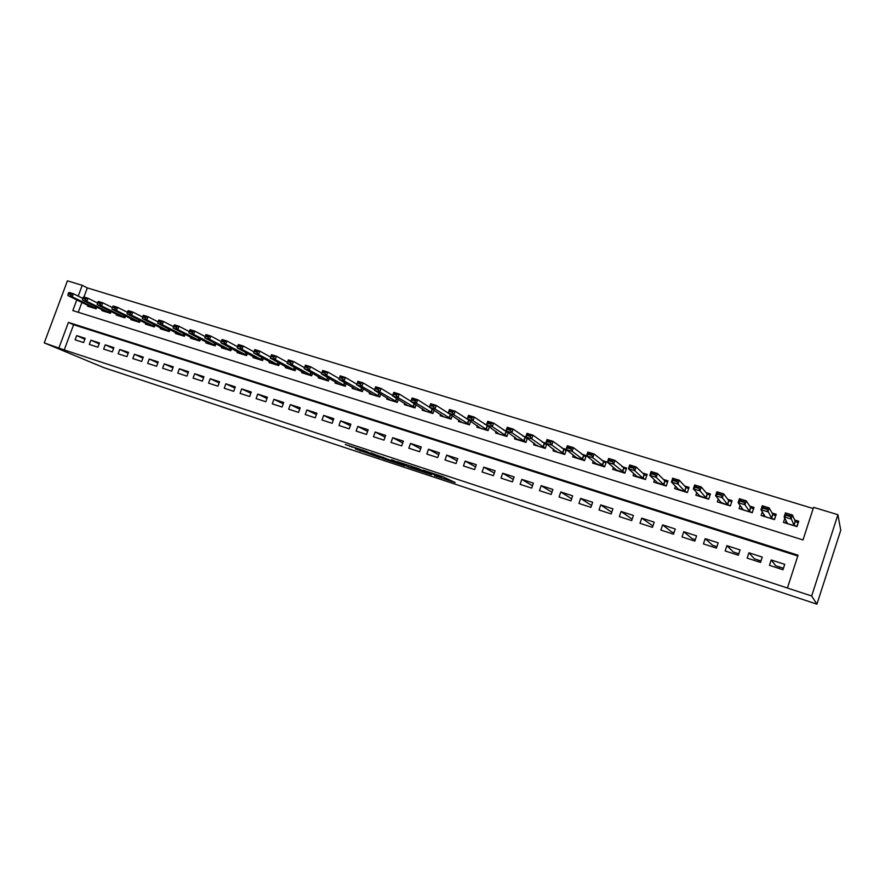 <?xml version="1.0" encoding="UTF-8"?>
<svg xmlns="http://www.w3.org/2000/svg" width="885" height="885" viewBox="0 0 885 885"><rect width="100%" height="100%" fill="white"/><g stroke="black" fill="none" stroke-linecap="round" stroke-linejoin="round"><path stroke-width="1.33" d="M434.513 475.688L455.266 482.579L442.389 476.495L423.152 470.167L440.254 477.092L434.513 475.688M355.327 448.905L380.196 457.722L365.682 451.14L345.305 444.502L367.828 452.235L375.992 456.151L355.327 448.905M797.794 556.001L73.61 324.74L64.229 349.94L44.25 342.893L103.877 367.651L816.921 604.167L840.75 530.259L837.907 514.716L813.581 507.337L803.005 539.938L72.824 310.58L76.818 299.871M64.229 349.94L811.667 595.992L816.921 604.167M408.538 467.059L431.615 474.758L418.218 468.508L396.978 461.527L408.538 467.059L409.091 465.488M404.622 465.853L382.995 458.596L370.87 452.899L389.887 460.012L396.535 462.169L391.502 459.746L393.869 460.521L404.688 465.643M414.855 400.186L412.078 399.334L411.868 399.92L414.645 400.772L417.654 399.699L416.415 403.239L410.872 401.524L412.1 397.996L417.654 399.699L429.369 407.122M448.252 412.952L447.578 412.742M467.269 418.826L466.019 418.439M486.529 424.778L484.67 424.203M506.043 430.807L503.565 430.044M525.79 436.913L522.681 435.951M545.802 443.097L542.04 441.936M566.068 449.359L561.643 447.987M573.292 455.122L572.683 456.925L584.576 460.62L586.279 455.598L581.489 454.127M593.204 461.218L592.563 463.098L604.61 466.849L606.313 461.793L601.59 460.333M613.371 467.368L612.697 469.36L624.899 473.154L626.613 468.065L621.945 466.627M633.793 473.586L633.085 475.699L645.453 479.537L647.167 474.415L642.565 472.999M654.491 479.858L653.738 482.115L666.261 485.998L667.987 480.843L663.451 479.449M675.465 486.197L674.658 488.608L687.346 492.558L689.072 487.358L684.614 485.987M696.727 492.58L695.853 495.202L708.708 499.195L710.434 493.963L706.042 492.613M718.266 499.007L717.326 501.872L730.335 505.91L732.072 500.656L727.758 499.317M740.125 505.446L739.075 508.632L752.261 512.725L753.998 507.426L749.772 506.12M762.295 511.873L761.111 515.479L774.475 519.628L776.222 514.296L772.063 513.012M769.452 565.349L782.982 569.741L784.73 564.342L771.211 559.973L769.452 565.349M747.161 558.103L760.503 562.44L762.25 557.074L748.909 552.771L747.161 558.103M725.158 550.957L738.322 555.238L740.07 549.917L726.906 545.658L725.158 550.957M703.442 543.91L716.441 548.125L718.178 542.837L705.179 538.644L703.442 543.91M682.014 536.941L694.836 541.111L696.572 535.856L683.74 531.719L682.014 536.941M660.852 530.071L673.518 534.186L675.244 528.976L662.588 524.882L660.852 530.071M639.977 523.289L652.466 527.349L654.203 522.172L641.702 518.134L639.977 523.289M619.356 516.597L631.691 520.601L633.417 515.457L621.082 511.475L619.356 516.597M599.001 509.981L611.181 513.942L612.907 508.831L600.716 504.892L599.001 509.981M578.912 503.454L590.937 507.359L592.651 502.282L580.615 498.399L578.912 503.454M559.066 497.005L570.936 500.866L572.65 495.821L560.769 491.983L559.066 497.005M539.463 490.644L551.189 494.449L552.893 489.449L541.166 485.655L539.463 490.644M520.103 484.349L531.697 488.122L533.389 483.144L521.807 479.404L520.103 484.349M500.987 478.143L512.437 481.86L514.13 476.915L502.68 473.221L500.987 478.143M482.104 472.015L493.41 475.688L495.102 470.776L483.796 467.125L482.104 472.015M463.452 465.952L474.614 469.581L476.307 464.702L465.134 461.096L463.452 465.952M445.022 459.968L456.052 463.552L457.733 458.695L446.704 455.133L445.022 459.968M426.813 454.049L437.71 457.589L439.391 452.777L428.484 449.248L426.813 454.049M408.826 448.208L419.601 451.704L421.26 446.914L410.496 443.44L408.826 448.208M391.048 442.434L401.69 445.885L403.361 441.128L392.708 437.699L391.048 442.434M373.481 436.725L384.001 440.144L385.661 435.42L375.14 432.013L373.481 436.725M356.124 431.084L366.512 434.458L368.171 429.767L357.772 426.404L356.124 431.084M338.966 425.508L349.232 428.849L350.88 424.18L340.614 420.862L338.966 425.508M322.007 419.999L332.152 423.307L333.8 418.66L323.644 415.386L322.007 419.999M305.236 414.556L315.27 417.82L316.918 413.206L306.874 409.965L305.236 414.556M288.665 409.18L298.588 412.399L300.225 407.819L290.302 404.611L288.665 409.18M272.281 403.859L282.094 407.045L283.72 402.487L273.907 399.312L272.281 403.859M256.086 398.593L265.777 401.746L267.403 397.21L257.712 394.079L256.086 398.593M240.067 393.394L249.659 396.502L251.274 392L241.682 388.902L240.067 393.394M224.237 388.249L233.717 391.325L235.333 386.856L225.841 383.791L224.237 388.249M208.572 383.161L217.953 386.203L219.557 381.756L210.176 378.725L208.572 383.161M193.085 378.127L202.355 381.136L203.959 376.722L194.689 373.724L193.085 378.127M177.774 373.149L186.945 376.136L188.538 371.733L179.367 368.768L177.774 373.149M162.619 368.237L171.69 371.18L173.283 366.81L164.212 363.879L162.619 368.237M147.64 363.37L156.612 366.279L158.205 361.932L149.233 359.033L147.64 363.37M132.816 358.547L141.689 361.434L143.281 357.109L134.398 354.243L132.816 358.547M118.159 353.79L126.931 356.644L128.513 352.341L119.74 349.509L118.159 353.79M103.656 349.077L112.34 351.898L113.911 347.628L105.227 344.818L103.656 349.077M89.308 344.42L97.892 347.208L99.474 342.96L90.878 340.183L89.308 344.42M85.181 338.347L76.674 335.592L75.103 339.807L83.61 342.561L85.181 338.347M813.193 508.543L87.316 287.913L83.931 297.006M81.94 302.36L78.245 312.283M784.807 518.234L783.446 522.415L796.998 526.63L798.735 521.254L794.664 519.993M566.4 449.757L564.796 454.47L553.037 450.819L553.623 449.104M546.775 443.96L545.26 448.396L533.644 444.79L534.208 443.142M527.394 438.208L525.956 442.4L514.495 438.838L515.037 437.256M508.267 432.511L506.895 436.482L495.567 432.964L496.098 431.426M489.372 426.847L488.066 430.63L476.871 427.156L477.391 425.674M470.709 421.249L469.459 424.844L458.408 421.415L458.906 419.977M452.279 415.696L451.084 419.136L440.166 415.74L440.641 414.357M434.07 410.197L432.92 413.494L422.134 410.142L422.61 408.793M416.094 404.755L414.988 407.919L404.323 404.6L404.777 403.294M398.316 399.367L397.254 402.409L386.712 399.135L387.165 397.852M380.76 394.035L379.731 396.967L369.31 393.725L369.753 392.475M363.403 388.758L362.408 391.579L352.119 388.382L352.551 387.165M346.256 383.537L345.294 386.258L335.116 383.094L335.537 381.911M329.308 378.371L328.368 381.004L318.312 377.873L318.733 376.711M312.56 373.249L311.642 375.804L301.697 372.718L302.106 371.578M295.999 368.193L295.114 370.671L285.28 367.618L285.678 366.501M279.627 363.182L278.764 365.582L269.04 362.562L269.438 361.467M263.442 358.237L262.602 360.56L252.988 357.573L253.375 356.5M247.435 353.336L246.616 355.593L237.114 352.65L237.49 351.588M231.616 348.48L230.808 350.692L221.416 347.772L221.792 346.732M215.962 343.679L215.188 345.836L205.895 342.938L206.26 341.92M200.486 338.933L199.733 341.024L190.541 338.17L190.906 337.174M185.186 334.231L184.445 336.278L175.352 333.457L175.706 332.461M170.053 329.585L169.323 331.576L160.329 328.789L160.683 327.815M155.085 324.983L154.366 326.93L145.472 324.164L145.826 323.213M140.272 320.436L139.576 322.339L130.77 319.596L131.113 318.655M125.626 315.923L124.94 317.781L116.234 315.082L116.577 314.153M111.134 311.465L110.459 313.29L101.841 310.613L102.184 309.695M96.786 307.051L96.133 308.832L87.604 306.188L87.947 305.281M779.574 567.008L779.099 568.48M738.533 553.689L738.057 555.149M758.932 560.305L758.456 561.776M44.25 342.893L67.426 280.833L82.228 285.324L78.212 296.121M87.316 287.913L82.228 285.324M787.418 587.994L798.049 555.205L68.422 322.383L58.974 347.75M811.667 595.992L837.907 514.716M73.61 324.74L68.422 322.383M771.211 559.973L775.725 565.758L783.457 568.258M748.909 552.771L754.418 558.844L760.978 560.968M738.798 553.778L733.377 552.019L726.906 545.658M716.916 546.676L712.602 545.282L705.179 538.644M695.311 539.673L692.081 538.622L683.74 531.719M673.994 532.759L671.815 532.051L662.588 524.882M652.942 525.933L641.702 518.134M632.167 519.196L621.082 511.475M600.716 504.892L611.734 512.304M580.615 498.399L591.567 505.49M560.769 491.983L571.633 498.808M541.166 485.655L551.952 492.226M521.807 479.404L532.505 485.743M502.68 473.221L513.289 479.36M483.796 467.125L494.306 473.077M465.134 461.096L475.555 466.871M446.704 455.133L457.025 460.764M428.484 449.248L438.706 454.735M410.496 443.44L420.618 448.784M392.708 437.699L402.73 442.909M375.14 432.013L385.063 437.113M357.772 426.404L367.596 431.382M340.614 420.862L350.338 425.729M323.644 415.386L333.269 420.154M306.874 409.965L316.41 414.634M290.302 404.611L299.738 409.191M273.907 399.312L283.244 403.803M257.712 394.079L266.949 398.482M241.682 388.902L250.831 393.228M225.841 383.791L234.901 388.028M210.176 378.725L219.148 382.895M194.689 373.724L203.561 377.818M179.367 368.768L188.151 372.806M164.212 363.879L172.907 367.839M149.233 359.033L157.84 362.938M134.398 354.243L142.927 358.082M119.74 349.509L128.17 353.292M105.227 344.818L113.579 348.546M90.878 340.183L99.142 343.845M76.674 335.592L84.86 339.209M427.82 473.409L418.848 468.917L411.182 466.439L427.82 473.409M392.509 461.472L401.48 464.581L392.509 461.472M798.314 522.537L796.622 526.509M786.123 520.834L785.404 523.024M795.161 521.099L798.082 521.995L797.319 522.415L795.195 521.165L792.429 515.037L791.135 519.041L784.121 516.873L787.174 522.924L785.814 523.068L795.958 526.221L793.945 525.026L789.962 515.789L786.444 514.705L786.234 515.369L789.741 516.453M786.234 515.369L784.121 516.873L785.426 512.88L792.429 515.037L789.962 515.789M786.444 514.705L785.426 512.88M775.88 515.358L774.264 519.561M763.788 514.307L763.202 516.121M772.705 514.152L775.725 515.081L774.939 515.501L772.749 514.229L769.176 507.879L767.881 511.851L760.967 509.716L764.828 515.988L763.578 516.165L773.59 519.274L771.499 518.057L766.675 508.609L763.213 507.548L763.003 508.211L766.465 509.273M763.003 508.211L760.967 509.716L762.262 505.744L769.176 507.879L766.675 508.609M763.213 507.548L762.262 505.744M753.71 508.322L752.206 512.714M741.796 507.769L741.287 509.317M750.557 507.304L753.666 508.267L752.869 508.665L750.602 507.382L746.232 500.822L744.938 504.76L738.123 502.658L742.769 509.14L741.63 509.34L751.509 512.415L749.352 511.187L744.938 504.76L743.721 501.541L740.303 500.479L740.081 501.142L743.5 502.193M740.081 501.142L738.123 502.658L739.417 498.72L746.232 500.822L743.721 501.541M740.303 500.479L739.417 498.72M720.091 501.264L719.66 502.591M728.687 500.534L731.795 501.496M720.976 502.437L729.716 505.645L727.503 504.395L722.315 497.768L715.589 495.688L720.998 502.37M717.481 494.173L715.589 495.688L716.883 491.783L723.609 493.852L722.315 497.768L721.065 494.56L717.691 493.52L717.481 494.173L720.855 495.213M731.729 501.684L728.742 500.611L723.609 493.852L721.065 494.56M717.691 493.52L716.883 491.783M698.696 494.781L698.309 495.954M707.104 493.863L710.157 494.803M699.493 495.766L708.21 498.963L705.931 497.702L700.002 490.876L693.364 488.819L699.515 495.711M695.179 487.292L693.364 488.819L694.648 484.947L701.285 486.982L700.002 490.876L698.719 487.668L695.4 486.639L695.179 487.292L698.508 488.321M710.024 495.18L707.17 493.941L701.285 486.982L698.719 487.668M695.4 486.639L694.648 484.947M677.578 488.365L677.224 489.405M685.798 487.27L688.795 488.199M678.297 489.184L686.981 492.359L684.636 491.087L677.976 484.073L671.427 482.048L678.319 489.128M673.186 480.511L671.427 482.048L672.711 478.188L679.26 480.212L677.976 484.073L676.682 480.876L673.396 479.869L673.186 480.511L676.461 481.517M688.63 488.686L685.875 487.358L679.26 480.212L676.682 480.876M673.396 479.869L672.711 478.188M656.736 482.004L656.416 482.945M664.768 480.765L667.71 481.672M657.378 482.679L666.018 485.854L663.628 484.56L656.25 477.358L649.789 475.356L657.378 482.679M651.482 473.818L649.789 475.356L651.072 471.528L657.533 473.519L656.25 477.358L654.933 474.172L651.692 473.176L651.482 473.818L654.712 474.814M667.522 482.225L664.856 480.854L657.533 473.519L654.933 474.172M651.692 473.176L651.072 471.528M636.16 475.71L635.872 476.561M644.014 474.349L646.891 475.234M636.713 476.263L645.331 479.416L642.875 478.11L634.811 470.731L628.438 468.762L636.713 476.263M630.054 467.203L628.438 468.762L629.711 464.957L636.094 466.926L634.811 470.731L633.461 467.557L630.275 466.572L630.054 467.203L633.251 468.198M646.703 475.809L644.103 474.437L636.094 466.926L633.461 467.557M630.275 466.572L629.711 464.957M615.849 469.481L615.584 470.256M623.516 468.01L626.337 468.884M616.314 469.935L624.899 473.066L613.659 464.194L607.364 462.247L616.325 469.902M608.924 460.687L607.364 462.247L608.637 458.474L614.931 460.41L613.659 464.194L612.287 461.03L609.134 460.056L608.924 460.687L612.077 461.66M626.149 469.448L614.931 460.41L612.287 461.03M609.134 460.056L608.637 458.474M595.793 463.32L595.561 464.028M603.271 461.749L606.048 462.601M596.18 463.674L604.632 466.771L592.773 457.733L586.556 455.819L596.18 463.651M588.06 454.259L586.556 455.819L587.828 452.069L594.045 453.983L592.773 457.733L591.379 454.591L588.271 453.629L588.06 454.259L591.169 455.211M605.86 463.143L594.045 453.983L591.379 454.591M588.271 453.629L587.828 452.069M575.991 457.224L575.77 457.888M583.292 455.565L586.003 456.406M576.29 457.501L584.598 460.554L572.164 451.372L566.024 449.469L576.29 457.501M567.462 447.91L566.024 449.469L567.296 445.752L573.425 447.633L572.164 451.372L570.748 448.23L567.672 447.279L567.462 447.91L570.537 448.85M585.826 456.925L573.425 447.633L570.748 448.23M567.672 447.279L567.296 445.752M556.444 451.206L556.234 451.815M563.557 449.469L566.212 450.288M566.046 450.786L553.081 441.372L551.82 445.078L545.757 443.208L556.322 451.759L564.818 454.403M547.14 441.637L545.757 443.208L547.019 439.513L553.081 441.372L550.381 441.958L547.35 441.018L547.14 441.637L550.171 442.566L550.381 441.958M564.829 454.348L551.82 445.078L550.171 442.566M547.35 441.018L547.019 439.513M537.129 445.255L536.941 445.819M544.065 443.44L546.676 444.248M546.51 444.724L532.991 435.199L531.73 438.872L525.756 437.024L536.996 445.752L545.282 448.33M527.073 435.442L525.756 437.024L527.006 433.351L532.991 435.199L530.281 435.752L527.283 434.834L527.073 435.442L530.071 436.371L530.281 435.752M545.304 448.264L531.73 438.872L530.071 436.371M527.283 434.834L527.006 433.351M518.046 439.369L525.978 442.334M524.805 437.478L527.371 438.274M527.217 438.728L513.156 429.092L511.895 432.743L505.999 430.918L517.902 439.823M507.26 429.336L505.999 430.918L507.249 427.278L513.156 429.092L510.424 429.634L507.47 428.727L507.26 429.336L510.214 430.254L510.424 429.634M526.011 442.257L511.895 432.743L510.214 430.254M507.47 428.727L507.249 427.278M505.789 431.603L507.901 432.256M508.156 432.82L493.576 423.063L492.314 426.692L486.496 424.888L499.051 433.971L506.917 436.416M487.701 423.307L486.496 424.888L487.746 421.271L493.576 423.063L490.832 423.594L487.912 422.698L487.701 423.307L490.622 424.203L490.832 423.594M506.95 436.316L492.314 426.692L490.622 424.203M487.912 422.698L487.746 421.271M487.004 425.785L488.476 426.249M489.328 426.968L474.238 417.112L472.988 420.718L467.236 418.937L480.422 428.174L488.089 430.564M468.386 417.344L467.236 418.937L468.475 415.342L474.238 417.112L471.473 417.631L468.596 416.747L468.386 417.344L471.274 418.24L471.473 417.631M488.122 430.453L472.988 420.718L471.274 418.24M468.596 416.747L468.475 415.342M468.442 420.054L469.304 420.32M470.422 421.061L455.133 411.237L453.894 414.822L448.208 413.063L462.014 422.455L469.481 424.778M449.315 411.47L448.208 413.063L449.458 409.49L455.133 411.237L452.368 411.746L449.525 410.872L449.315 411.47L452.158 412.344L452.368 411.746M469.526 424.656L453.894 414.822L452.158 412.344M449.525 410.872L449.458 409.49M450.908 414.811L436.272 405.43L435.033 408.992L429.424 407.255L443.827 416.813L451.107 419.07M430.475 405.662L429.424 407.255L430.663 403.704L436.272 405.43L433.495 405.927L430.685 405.065L430.475 405.662L433.285 406.525L433.495 405.927M451.151 418.937L435.033 408.992L433.285 406.525M430.685 405.065L430.663 403.704M411.868 399.92L410.872 401.524L425.862 411.226L432.953 413.428M432.997 413.284L416.415 403.239L414.645 400.772M412.078 399.334L412.1 397.996M410.95 401.292L399.246 394.035L398.018 397.553L392.542 395.86L408.096 405.706L415.01 407.852M393.493 394.256L392.542 395.86L393.77 392.354L399.246 394.035L396.447 394.511L393.703 393.67L393.493 394.256L396.237 395.097L396.447 394.511M415.054 407.697L398.018 397.553L396.237 395.097M393.703 393.67L393.77 392.354M392.663 395.495L381.07 388.449L379.842 391.933L374.432 390.263L390.55 400.252L397.276 402.343M375.34 388.648L374.432 390.263L375.66 386.778L381.07 388.449L378.26 388.902L375.55 388.072L375.34 388.648L378.05 389.488L378.26 388.902M397.332 402.188L379.842 391.933L378.05 389.488M375.55 388.072L375.66 386.778M374.609 389.787L363.115 382.917L361.888 386.391L356.544 384.732L373.204 394.865L379.753 396.9M357.407 383.128L357.772 381.269L363.115 382.917L360.295 383.371L357.617 382.541L357.407 383.128L360.084 383.946L360.295 383.371M379.809 396.734L361.888 386.391L360.084 383.946M357.617 382.541L357.772 381.269M356.755 384.145L345.382 377.464L344.154 380.904L338.878 379.278L356.058 389.533L362.43 391.513M339.696 377.663L340.094 375.837L345.382 377.464L342.539 377.895L339.895 377.087L339.696 377.663L342.34 378.47L342.539 377.895M362.496 391.336L344.154 380.904L342.34 378.47M339.895 377.087L340.094 375.837M339.121 378.592L327.848 372.065L326.631 375.494L321.421 373.879L339.11 384.267L345.316 386.203M322.184 372.264L322.638 370.461L327.848 372.065L325.005 372.497L322.394 371.689L322.184 372.264L324.795 373.061L325.005 372.497M345.382 386.015L326.631 375.494L324.795 373.061M322.394 371.689L322.638 370.461M321.697 373.105L310.535 366.733L309.319 370.14L304.163 368.547L322.35 379.068L328.39 380.937M304.894 366.921L305.38 365.151L310.535 366.733L307.67 367.153L305.093 366.357L304.894 366.921L307.471 367.717L307.67 367.153M328.457 380.749L309.319 370.14L307.471 367.717M305.093 366.357L305.38 365.151M304.473 367.684L293.422 361.467L292.205 364.852L287.116 363.27L305.79 373.912L311.664 375.749M287.791 361.655L288.322 359.896L293.422 361.467L290.545 361.876L288.001 361.091L287.791 361.655L290.346 362.441L290.545 361.876M311.741 375.55L292.205 364.852L290.346 362.441M288.001 361.091L288.322 359.896M287.448 362.341L276.507 356.268L275.29 359.62L270.257 358.071L289.417 368.824L295.136 370.605M270.898 356.445L271.463 354.719L276.507 356.268L273.631 356.666L271.109 355.881L270.898 356.445L273.421 357.219L273.631 356.666M295.203 370.406L275.29 359.62L273.421 357.219M271.109 355.881L271.463 354.719M270.622 357.064L259.792 351.124L258.586 354.454L253.608 352.916L273.222 363.801L278.786 365.527M254.205 351.29L254.814 349.586L259.792 351.124L256.904 351.511L254.404 350.737L254.205 351.29L256.705 352.064L256.904 351.511M278.863 365.317L258.586 354.454L256.705 352.064M254.404 350.737L254.814 349.586M253.995 351.854L243.264 346.035L242.059 349.354L237.147 347.838L257.214 358.823L262.624 360.505M240.366 346.411L237.91 345.648L237.711 346.201L240.167 346.964L243.264 346.035L238.342 344.519L237.91 345.648M262.701 360.284L242.059 349.354L240.167 346.964M237.147 347.838L237.711 346.201M237.534 346.699L226.936 341.013L225.73 344.309L220.874 342.805L241.384 353.9L246.638 355.538M224.027 341.378L221.593 340.625L221.394 341.179L223.828 341.931L226.936 341.013L222.069 339.508L221.593 340.625M246.716 355.316L225.73 344.309L223.828 341.931M220.874 342.805L221.394 341.179M221.261 341.599L210.785 336.046L209.59 339.32L204.789 337.838L225.73 349.044L230.83 350.626M207.875 336.4L205.475 335.658L205.276 336.2L207.676 336.942L210.785 336.046L205.984 334.563L205.475 335.658M230.919 350.405L209.59 339.32L207.676 336.942M204.789 337.838L205.276 336.2M205.165 336.565L194.822 331.134L193.638 334.386L188.881 332.915L210.243 344.232L215.21 345.769M191.912 331.477L189.534 330.747L189.335 331.289L191.713 332.019L194.822 331.134L190.076 329.662L189.534 330.747M215.287 345.537L193.638 334.386L191.713 332.019M188.881 332.915L189.335 331.289M189.257 331.587L179.047 326.277L177.863 329.508L173.161 328.058L194.921 339.464L199.744 340.968M176.126 326.609L173.77 325.89L173.571 326.432L175.927 327.151L179.047 326.277L174.345 324.828L173.77 325.89M199.833 340.736L177.863 329.508L175.927 327.151M173.161 328.058L173.571 326.432M173.515 326.665L163.448 321.476L162.265 324.695L157.618 323.257L179.777 334.762L184.467 336.223M160.517 321.797L158.194 321.089L157.995 321.62L160.318 322.339L163.448 321.476L158.802 320.038L158.194 321.089M184.556 335.979L162.265 324.695L160.318 322.339M157.618 323.257L157.995 321.62M157.95 321.808L148.016 316.719L146.844 319.927L142.253 318.512L164.798 330.105L169.345 331.521M145.085 317.051L142.784 316.332L142.585 316.874L144.886 317.582L148.016 316.719L143.425 315.314L142.784 316.332M169.433 331.278L146.844 319.927L144.886 317.582M142.253 318.512L142.585 316.874M142.562 316.996L132.761 312.029L131.588 315.215L127.053 313.81L149.974 325.503L154.388 326.875M129.829 312.339L127.551 311.642L127.352 312.173L129.63 312.87L132.761 312.029L128.225 310.635L127.551 311.642M154.477 326.62L131.588 315.215L129.63 312.87M127.053 313.81L127.352 312.173M127.34 312.25L117.683 307.383L116.51 310.558L112.019 309.164L135.305 320.945L139.598 322.273M114.74 307.692L112.484 306.995L114.541 308.223L117.683 307.383L113.191 306.011L112.484 306.995M139.686 322.029L116.51 310.558L114.541 308.223M112.019 309.164L112.295 307.526L102.76 302.792L101.598 305.945L97.151 304.573L120.802 316.432L124.951 317.726M99.806 303.09L97.582 302.404L99.618 303.621L102.76 302.792L98.312 301.431L97.582 302.404M125.05 317.472L101.598 305.945L99.618 303.621M97.151 304.573L97.394 302.935M97.394 302.913L88.002 298.256L86.841 301.387L82.449 300.026L106.443 311.974L110.481 313.224M85.048 298.544L82.847 297.869L84.86 299.064L88.002 298.256L83.61 296.906L82.847 297.869M110.57 312.969L86.841 301.387L84.86 299.064M82.449 300.026L82.659 298.389M82.681 298.322L73.411 293.765L72.249 296.873L67.902 295.535L92.239 307.56L96.155 308.776M70.457 294.041L68.278 293.377L70.258 294.561L73.411 293.765L69.063 292.426L68.278 293.377M96.244 308.511L72.249 296.873L70.258 294.561M67.902 295.535L68.079 293.897M441.582 476.23L441.139 477.524M440.653 475.931L440.254 477.092M411.259 466.638L410.828 467.899M385.683 458.264L385.274 459.437M383.47 457.224L382.995 458.596M352.186 446.682L351.953 447.345M349.841 445.907L349.63 446.494M360.35 450.565L360.151 451.118M795.195 521.165L793.945 525.026M795.338 521.287L794.088 525.137M772.749 514.229L771.499 518.057M772.904 514.34L771.654 518.179M750.602 507.382L749.352 511.187M750.768 507.492L749.518 511.298M728.742 500.611L727.503 504.395M728.919 500.733L727.669 504.516M707.17 493.941L705.931 497.702M707.347 494.062L706.108 497.824M685.875 487.358L684.636 491.087M686.063 487.48L684.824 491.208M664.856 480.854L663.628 484.56M665.055 480.986L663.816 484.681M644.103 474.437L642.875 478.11M644.313 474.57L643.074 478.243M623.615 468.099L622.387 471.749M623.825 468.231L622.597 471.882M603.382 461.837L602.165 465.466M603.603 461.981L602.375 465.599M583.403 455.664L582.186 459.271M583.635 455.797L582.407 459.403M563.679 449.558L562.462 453.142M563.911 449.702L562.694 453.275M544.198 443.529L542.981 447.091M544.43 443.673L543.224 447.235M524.949 437.577L523.732 441.117M525.192 437.721L523.986 441.25M505.932 431.703L504.727 435.21M506.187 431.847L504.981 435.354M487.159 425.895L485.953 429.38M487.414 426.039L486.208 429.524M468.608 420.154L467.402 423.616M468.873 420.298L467.667 423.76M450.277 414.49L449.071 417.93M450.542 414.634L449.348 418.074M432.134 408.97L430.962 412.31M432.4 409.135L431.249 412.454M414.18 403.571L413.074 406.746M414.457 403.748L413.35 406.901M396.447 398.228L395.385 401.259M396.734 398.405L395.683 401.403M378.935 392.94L377.917 395.827M379.223 393.117L378.205 395.982M361.611 387.707L360.637 390.462M361.91 387.873L360.936 390.617M344.508 382.519L343.568 385.163M344.807 382.696L343.878 385.318M327.594 377.386L326.687 379.919M327.892 377.563L327.007 380.074M310.878 372.308L310.004 374.742M311.188 372.485L310.325 374.897M294.351 367.286L293.521 369.62M294.672 367.452L293.831 369.775M278.023 362.308L277.215 364.554M278.332 362.485L277.536 364.72M261.871 357.385L261.086 359.553M262.192 357.562L261.418 359.708M245.897 352.507L245.145 354.597M246.229 352.684L245.477 354.763M230.111 347.683L229.381 349.708M230.443 347.86L229.724 349.863M214.502 342.915L213.794 344.862M214.834 343.092L214.137 345.028M199.059 338.192L198.373 340.072M199.402 338.369L198.716 340.238M183.792 333.512L183.118 335.338M184.135 333.689L183.472 335.503M168.681 328.888L168.039 330.647M169.035 329.065L168.393 330.813M153.747 324.308L153.116 326.023M154.101 324.485L153.47 326.189M138.967 319.784L138.359 321.432M139.321 319.961L138.724 321.598M124.354 315.292L123.756 316.896M124.708 315.469L124.121 317.073M109.884 310.856L109.309 312.416M110.249 311.033L109.674 312.582M95.58 306.464L95.016 307.98M95.945 306.641L95.392 308.146M441.703 476.274L441.25 477.579"/></g></svg>
